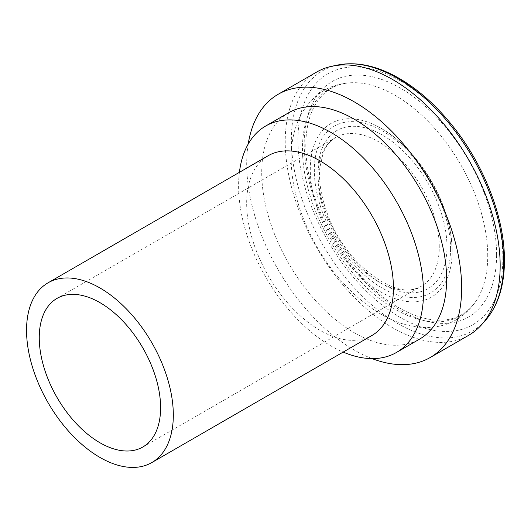 <?xml version="1.0" encoding="UTF-8"?>
<svg xmlns="http://www.w3.org/2000/svg" width="531" height="531" viewBox="0 0 531 531"><rect width="100%" height="100%" fill="white"/><g stroke="black" fill="none" stroke-linecap="round" stroke-linejoin="round"><path stroke-width="0.4" stroke-dasharray="2.65 1.99" d="M248.196 144.067A151.992 87.754 -120 0 0 372.058 358.604M316.702 72.037A151.992 87.754 -120 0 0 316.702 247.546A151.992 87.754 -120 0 0 468.694 335.293M288.804 112.678A130.745 75.488 -120 0 0 288.798 263.648A130.745 75.488 -120 0 0 419.55 339.136M239.408 172.329A130.745 75.488 -120 0 0 343.185 352.086M268.162 155.729A103.777 59.917 -120 0 0 268.162 275.562A103.777 59.917 -120 0 0 371.939 335.479M439.27 246.835A85.803 49.536 -120 0 0 401.814 160.488A85.803 49.536 -120 0 0 335.698 137.502A85.803 49.536 -120 0 0 335.698 236.574A85.803 49.536 -120 0 0 421.495 286.116A85.803 49.536 -120 0 0 439.27 246.835M446.969 246.835A91.252 52.682 -120 0 0 350.188 126.431A91.252 52.682 -120 0 0 350.188 255.477A91.252 52.682 -120 0 0 446.969 246.835M450.56 248.906A96.323 55.616 -120 0 0 348.396 121.811A96.323 55.616 -120 0 0 348.396 258.033A96.323 55.616 -120 0 0 450.56 248.906M452.153 251.243A100.306 57.912 -120 0 0 376.559 125.874A100.306 57.912 -120 0 0 310.31 171.148A100.306 57.912 -120 0 0 379.665 291.273A100.306 57.912 -120 0 0 452 256.539A100.306 57.912 -120 0 0 452.153 251.243M487.737 255.763A131.011 75.641 -120 0 0 351.23 82.736A131.011 75.641 -120 0 0 329.592 240.105A131.011 75.641 -120 0 0 476.692 300.035A131.011 75.641 -120 0 0 487.737 255.763M496.604 254.761A136.055 78.555 -120 0 0 352.299 75.236A136.055 78.555 -120 0 0 352.299 267.651A136.055 78.555 -120 0 0 496.604 254.761M502.857 258.371A144.89 83.652 -120 0 0 349.172 67.185A144.89 83.652 -120 0 0 349.172 272.098A144.89 83.652 -120 0 0 502.857 258.371M338.055 64.974A150.154 86.692 -120 0 0 322.47 244.214A150.154 86.692 -120 0 0 485.487 320.339M142.832 446.996L421.495 286.116C399.657 302.577 346.265 266.35 327.946 215.214C321.275 197.824 318.573 181.96 319.835 167.643L323.16 152.994C326.094 145.74 330.275 140.576 335.698 137.502L57.029 298.382M376.559 125.874C404.974 139.759 432.904 174.659 444.945 210.84C449.711 224.912 452.113 238.339 452.153 251.13L452.14 251.614C451.947 229.677 444.918 206.32 431.053 181.542C415.083 154.933 396.916 136.374 376.559 125.874M351.237 82.736C330.335 83.579 313.874 93.715 301.86 113.149C294.612 126.305 291.034 141.511 291.121 158.776C291.565 188.1 300.274 217.637 317.259 247.393C334.324 276.532 355.246 298.614 380.037 313.642C395.303 322.702 410.629 327.355 426.021 327.594C447.819 327.275 464.711 318.089 476.692 300.035C472.65 306.347 467.705 311.186 461.851 314.558C454.662 318.719 446.266 320.578 436.661 320.12C427.541 319.649 417.817 316.987 407.469 312.128C364.631 292.92 320.259 232.253 309.288 177.042C304.621 154.654 304.628 135.286 309.301 118.944C311.431 111.663 314.385 105.43 318.169 100.259C326.246 89.268 337.271 83.427 351.237 82.736"/><path stroke-width="0.8" d="M372.058 358.604A151.992 87.754 -120 0 0 430.17 357.536A151.992 87.754 -120 0 0 461.651 287.955A151.992 87.754 -120 0 0 395.303 135A151.992 87.754 -120 0 0 278.178 94.279A151.992 87.754 -120 0 0 248.196 144.067M430.17 357.536L468.694 335.293A151.992 87.754 -120 0 0 481.717 324.6A151.992 87.754 -120 0 0 500.169 265.719A151.992 87.754 -120 0 0 443.086 123.146A151.992 87.754 -120 0 0 332.479 66.109A151.992 87.754 -120 0 0 316.702 72.037L278.178 94.279M343.185 352.086A130.745 75.488 -120 0 0 396.431 352.478L419.55 339.136A130.745 75.488 -120 0 0 446.624 279.279A130.745 75.488 -120 0 0 389.555 147.704A130.745 75.488 -120 0 0 288.804 112.678L265.686 126.02A130.745 75.488 -120 0 0 239.408 172.329M396.431 352.478A130.745 75.488 -120 0 0 423.512 292.627A130.745 75.488 -120 0 0 366.443 161.052A130.745 75.488 -120 0 0 265.686 126.02M151.82 462.567L371.939 335.479A103.777 59.917 -120 0 0 393.438 287.975A103.777 59.917 -120 0 0 348.137 183.534A103.777 59.917 -120 0 0 268.162 155.729L48.042 282.817A103.777 59.917 -120 0 0 48.042 402.651A103.777 59.917 -120 0 0 151.82 462.567A103.777 59.917 -120 0 0 173.318 415.056A103.777 59.917 -120 0 0 128.017 310.622A103.777 59.917 -120 0 0 48.042 282.817M160.608 407.722A85.803 49.536 -120 0 0 123.152 321.374A85.803 49.536 -120 0 0 57.029 298.382A85.803 49.536 -120 0 0 57.029 397.46A85.803 49.536 -120 0 0 142.832 446.996A85.803 49.536 -120 0 0 160.608 407.722M503.72 262.168A150.154 86.692 -120 0 0 447.328 121.32A150.154 86.692 -120 0 0 338.055 64.974C356.082 61.556 375.463 65.466 396.206 76.703C417.373 88.385 436.88 105.682 454.742 128.602C485.241 167.623 504.722 219.104 504.45 260.595C504.39 285.758 498.071 305.677 485.487 320.339A150.154 86.692 -120 0 0 503.72 262.168M338.055 64.974L332.479 66.109M485.487 320.339L481.717 324.6"/></g></svg>
